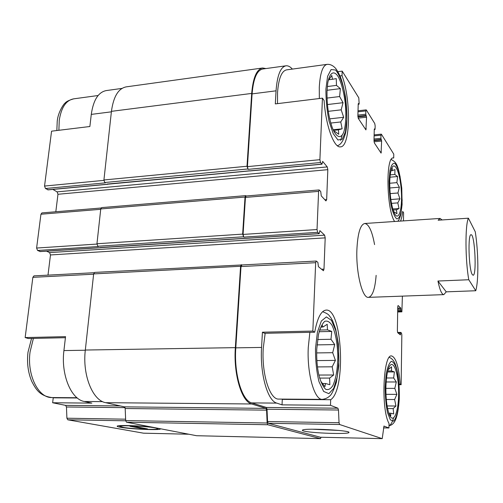 <?xml version="1.0" encoding="UTF-8"?>
<svg xmlns="http://www.w3.org/2000/svg" width="503" height="503" viewBox="0 0 503 503"><rect width="100%" height="100%" fill="white"/><g stroke="black" fill="none" stroke-linecap="round" stroke-linejoin="round"><path stroke-width="0.75" d="M383.475 427.883L388.951 427.984L389.033 423.488C380.777 409.455 383.242 353.345 391.661 355.967C395.987 357.463 398.822 366.85 400.181 384.135L401.13 384.713L399.112 384.713M400.181 384.135L399.074 384.135M403.463 220.892L403.582 212.687L402.683 211.423C402.211 215.605 401.495 218.83 400.533 221.087M394.629 221.483C386.555 209.996 385.493 156.282 393.283 157.929L393.711 157.955L393.78 154.144L381.437 134.282L380.985 135.175L380.916 138.306L381.62 141.041L381.092 153.101L374.402 143.003L373.993 140.702L374.263 129.403L374.408 128.875L374.93 129.554L375.081 129.026L375.156 125.825L374.748 123.518L366.373 110.038L365.857 110.924L365.763 114.231L366.555 117.205L365.926 129.9L358.325 118.45L357.866 115.954L358.218 104.014L358.381 103.473L358.991 104.253L359.155 103.719L358.796 97.84L342.197 71.118L342.034 75.676L340.003 75.94M393.711 157.955L392.761 158.043M262.428 332.206L264.553 333.307L314.708 332.206C317.362 317.858 321.21 310.489 326.258 310.087C342.285 308.603 346.284 389.743 330.678 399.715L330.484 405.311L282.026 404.865L276.763 403.11C267.583 400.878 259.844 373.748 261.566 347.435L262.428 332.206L312.847 331.075L314.708 332.206M330.678 399.715L282.296 399.388L282.026 404.865M65.415 337.702L28.319 338.519L25.15 337.563L65.535 336.652L63.925 350.572C60.8 374.616 71.149 399.376 84.303 401.482L102.656 401.639M77.292 397.986L53.224 397.823L52.645 402.758L91.842 403.117L84.303 401.482M48.194 189.782L45.459 188.518L44.541 186.053L51.564 131.176L89.874 126.511L91.276 114.395L111.383 111.829M342.034 75.676C351.289 100.242 350.446 147.19 340.424 146.857C334.005 148.127 325.636 125.461 324.114 100.525L322.436 98.154L275.311 103.901L276.046 90.823C277.216 75.287 280.542 66.949 286.025 65.792C288.106 65.591 290.225 66.692 292.375 69.087M337.909 71.684L342.197 71.118M46.54 251.179L49.577 252.588L50.482 254.946L325.196 237.862L323.989 269.13L323.416 270.752L318.418 266.665L317.871 262.327L316.261 261.051L315.664 262.692L312.847 331.075M242 265.037L241.006 266.559L235.794 347.843C233.87 373.861 241.981 400.684 251.733 402.903L266.37 407.461L337.934 408.203L330.484 405.311M383.902 426.06L388.951 427.984M401.13 384.713L401.84 334.941L401.495 333.049L400.765 332.426L400.388 334.916L397.728 332.716L397.376 330.785L397.747 306.78L398.068 305.51L400.746 308.037L401.073 311.131L401.878 311.854L402.394 296.129M285.798 65.824L262.786 68.999C256.958 70.194 253.393 78.487 252.091 93.879L247.419 166.631L248.111 169.366L320.499 162.526L321.977 164.198L322.656 161.4L327.252 166.914L327.824 169.668L326.667 199.616L325.938 200.923L321.266 195.893L320.732 191.568L319.367 190.077L318.6 191.392L317.028 229.55L317.638 232.329L319.141 233.694L319.87 230.626L324.611 235.165L325.196 237.862M322.436 98.154L319.902 159.69L320.499 162.526M376.137 275.367C375.037 289.168 372.453 296.5 368.378 297.361C362.411 298.348 356.005 273.104 356.866 250.104C357.671 233.386 360.305 224.514 364.769 223.489C368.856 224.143 372.126 231.179 374.572 244.596M266.37 407.461L267.018 409.222L338.481 410.02L337.934 408.203M338.481 410.02L339.041 422.721L339.594 424.507L382.223 438.647L383.984 426.06M241.874 264.955L94.665 272.4L93.652 273.909L85.321 350.044C82.259 374.917 92.615 400.533 105.661 402.677L124.36 406.852L125.184 408.505L125.675 420.577L126.498 422.212L196.547 435.711M262.39 68.024L126.354 86.843C118.45 88.314 113.483 96.482 111.433 111.345L103.926 179.973L104.787 182.514L105.316 182.859L45.459 188.518M246.244 195.981L245.684 195.642L101.644 207.594L100.757 208.946L96.953 243.748L97.84 246.244L98.387 246.533L37.555 250.469L40.29 251.531M47.747 189.826L250.048 170.857M39.919 251.55L245.722 238.347M267.018 409.222L267.552 421.533L268.2 423.275L320.367 437.226M303.623 430.958C310.779 433.171 349.051 434.491 348.931 432.486C351.264 430.379 305.843 427.934 302.643 429.996C302.007 430.279 302.334 430.599 303.623 430.958M265.917 68.565L262.635 67.987C256.675 69.213 253.028 77.688 251.695 93.426L247.011 166.248L248.111 169.366M52.865 189.424L57.09 191.869L327.252 166.914M55.814 211.757L57.971 194.271L57.09 191.869M319.122 189.945L246.099 195.994L245.445 197.409L243.068 234.429L243.779 237.114L317.638 232.329M245.684 195.642L245.03 197.057L242.647 234.115L243.779 237.114M50.482 254.946L47.992 275.135M241.327 264.679L240.579 266.276L235.347 347.648C233.373 374.295 241.691 401.746 251.67 403.978L265.93 408.379L266.584 410.14L267.137 423.01L267.785 424.746L320.474 438.622L321.071 437.252M107.158 184.06L249.658 170.813M100.292 247.52L245.351 238.284M107.422 184.23L107.9 184.111M100.562 247.665L101.002 247.551M94.092 272.714L33.965 275.87L32.858 277.342L25.15 337.563M52.645 402.758L65.572 405.368L120.28 405.94M143.544 433.184L67.798 419.804L66.905 418.213L66.465 406.984L65.572 405.368M152.164 427.16C139.979 425.664 118.922 424.985 117.35 426.022C116.671 426.349 117.627 426.751 120.23 427.223C130.22 429.153 160.753 430.455 160.426 428.927L160.331 428.738M121.984 88.409L106.391 90.559C98.406 92.036 93.369 99.978 91.276 114.395M101.053 208.009L41.906 212.914L40.938 214.228L36.606 248.048L37.555 250.469M53.871 397.577L53.224 397.823M312.357 429.222L338.965 430.449M279.002 399.086L278.7 399.08C269.765 399.69 261.547 373.88 263.245 348.233L265.163 333.294M282.711 399.105L282.296 399.388M277.511 103.631L277.53 92.665C278.587 78.525 281.611 70.923 286.603 69.873L326.988 64.378M327.032 90.741L327.723 83.24C329.647 72.023 334.225 69.823 338.506 77.217C341.744 83.9 344.027 92.885 345.347 104.165C346.265 115.445 345.8 124.574 343.951 131.547C341.241 139.381 336.388 138.08 332.269 127.617C328.497 116.74 326.749 104.448 327.032 90.741M334.005 131.604L334.294 132.05L334.778 131.34L338.739 134.288L338.444 129.837L342.141 128.812L340.751 121.952L343.687 117.287L341.179 109.836L343.04 102.694L339.626 96.545L340.355 88.622L336.469 85.384L336.268 78.619L332.47 79.279L331.785 75.463L328.673 80.078M316.752 349.157L318.474 334.545C320.147 328.075 322.222 323.68 324.699 321.36C327.258 320.461 329.716 321.801 332.062 325.372C335.432 332.659 337.35 342.675 337.821 355.407C337.739 368.165 336.111 378.181 332.936 385.461C330.666 388.995 328.233 390.253 325.623 389.234C323.058 386.776 320.851 382.236 318.996 375.615C317.173 367.624 316.425 358.802 316.752 349.157M320.945 381.444L324.894 386.75L325.51 383.525L329.861 384.694L329.603 378.074L333.665 374.993L332.2 366.806L335.413 360.393L332.69 352.704L334.715 344.593L330.987 339.274L331.747 331.439L327.478 329.861L327.202 324.29L323.02 327L322.19 325.259L319.801 329.534M389.75 182.243C389.856 177.32 390.29 173.353 391.051 170.328C393.975 158.69 400.149 171.837 401.293 190.788C402.664 209.713 398.301 223.213 393.862 212.052C391.108 204.419 389.737 194.485 389.75 182.243M385.902 387.58C386.078 380.035 386.845 373.993 388.197 369.46C392.151 356.426 398.464 370.698 398.615 391.428C399.036 412.196 393.006 426.412 388.7 412.85C386.732 406.317 385.801 397.898 385.902 387.58M394.126 212.668L394.189 211.901L396.974 213.769L396.433 209.808L399.03 208.525L397.798 202.885L399.898 198.836L397.955 192.989L399.369 187.198L396.88 182.646L397.584 176.534L394.83 174.478L394.974 169.58L392.321 170.643L392.202 168.272M388.907 413.46L390.743 415.95L390.73 413.221L393.711 413.95L393.151 408.612L395.936 406.015L394.629 399.527L396.873 394.365L394.811 388.373L396.314 381.966L393.66 377.967L394.396 371.924L391.453 370.944L391.585 366.825L388.744 369.208L388.555 368.403M393.811 211.926L394.189 211.901M393.139 210.047L396.433 209.808M392.812 208.978L399.03 208.525M391.485 203.357L397.798 202.885M390.844 199.528L399.898 198.836M390.158 193.605L397.955 192.989M389.806 187.977L399.369 187.198M389.737 183.243L396.88 182.646M389.995 177.188L397.584 176.534M390.234 174.874L394.83 174.478M390.944 170.762L392.321 170.643M333.917 131.434L334.778 131.34M333.407 130.378L338.444 129.837M333.143 129.78L342.141 128.812M330.779 123.059L340.751 121.952M329.704 118.865L343.687 117.287M328.277 111.333L341.179 109.836M327.447 104.549L343.04 102.694M327.025 98.079L339.626 96.545M327.051 90.288L340.355 88.622M327.315 86.541L336.469 85.384M328.861 79.751L332.47 79.279M322.354 383.525L325.51 383.525M319.638 378.099L329.603 378.074M318.871 375.049L333.665 374.993M317.468 366.913L332.2 366.806M316.884 360.582L335.413 360.393M316.67 352.917L332.69 352.704M317.009 344.882L334.715 344.593M317.6 339.531L330.987 339.274M319.154 331.716L331.747 331.439M319.638 330.043L327.478 329.861M321.14 327.044L323.02 327M388.819 413.196L390.73 413.221M387.593 408.555L393.151 408.612M387.103 405.934L395.936 406.015M386.304 399.476L394.629 399.527M385.971 394.314L396.873 394.365M385.889 388.36L394.811 388.373M386.153 381.978L396.314 381.966M386.53 377.986L393.66 377.967M387.536 371.956L394.396 371.924M387.775 370.963L391.453 370.944M388.278 369.208L388.744 369.208M475.763 290.747L468.783 279.743C465.206 260.02 465.061 224.86 468.406 218.195L475.278 231.808C476.838 241.981 477.693 253.097 477.844 265.15C477.913 277.103 477.215 285.635 475.763 290.747L446.243 291.847L443.809 294.632C441.735 294.437 439.779 289.904 437.937 281.032L468.783 279.743M472.279 274.556C468.771 269.891 467.702 233.505 471.078 234.75C474.857 233.958 476.913 276.034 473.053 275.223L472.279 274.556M468.406 218.195L438.144 220.207L440.087 218.428L442.093 219.949M446.243 291.847L437.937 281.032M123.763 427.487C133.163 429.009 155.936 429.983 157.659 428.927L156.534 428.16L154.245 427.72C144.701 426.072 119.167 425.079 119.733 426.368L123.763 427.487M143.707 428.826L129.944 426.267L133.848 426.343L147.524 428.908L143.707 428.826L143.808 428.21M241.006 266.559L315.664 262.692M235.794 347.843L261.566 347.435M251.733 402.903L276.763 403.11M252.091 93.879L276.046 90.823M247.419 166.631L319.902 159.69M267.552 421.533L339.041 422.721M268.2 423.275L339.594 424.507M320.285 437.226L382.192 438.641M400.728 332.414L397.59 332.477L400.69 332.426M398.206 333.118L400.564 333.068M399.602 334.281L400.551 334.256M397.728 308.132L400.746 308.037M397.71 309.094L400.916 308.993M397.691 310.269L400.904 310.169M397.678 311.231L401.073 311.131M397.666 311.942L401.803 311.816M374.106 135.885L380.985 135.175M374.031 139.01L380.916 138.306M374.006 140.148L381.111 139.425M373.993 140.683L381.425 139.928M374.056 141.808L381.62 141.041M380.381 152.139L381.381 152.038M374.257 129.541L374.836 129.478M357.991 111.823L365.857 110.924M357.891 115.118L365.763 114.231M357.872 116.344L365.983 115.432M357.916 116.948L366.341 115.998M358.174 118.136L366.555 117.205M365.184 128.925L366.247 128.812M358.211 104.247L358.878 104.165M104.787 182.514L247.702 168.983M249.733 170.888L321.845 164.123M57.971 194.271L327.824 169.668M324.85 199.754L326.667 199.616M245.445 197.409L318.6 191.392M243.068 234.429L317.028 229.55M97.84 246.244L243.358 236.8M245.458 238.365L319.028 233.644M49.577 252.588L324.611 235.165M321.524 269.25L323.989 269.13M93.652 273.909L240.579 266.276M85.321 350.044L235.347 347.648M105.661 402.677L251.67 403.978M124.36 406.852L265.93 408.379M125.184 408.505L266.584 410.14M125.675 420.577L267.137 423.01M126.498 422.212L267.785 424.746M196.44 435.711L320.474 438.622M111.433 111.345L251.695 93.426M103.926 179.973L247.011 166.248M100.757 208.946L245.03 197.057M96.953 243.748L242.647 234.115M32.858 277.342L93.621 274.198M63.925 350.572L85.303 350.233M66.465 406.984L125.033 407.637M66.905 418.213L125.618 419.188M67.798 419.804L125.693 420.804M143.418 433.177L188.694 434.215M44.541 186.053L103.907 180.37M40.938 214.228L100.719 209.311M36.606 248.048L96.934 244.068M325.913 89.1L327.598 76.311L331.081 69.565L335.589 70.018C338.789 73.878 341.581 80.398 343.97 89.578C345.882 99.607 346.837 109.623 346.831 119.626L345.41 131.943L342.266 139.256L337.934 139.985L333.219 133.66L329.081 121.273C326.931 110.635 325.875 99.908 325.913 89.1M319.336 98.531L319.279 87.377C320.128 73.004 322.756 65.333 327.17 64.353C330.087 64.151 332.835 65.403 335.4 68.112C336.84 69.779 338.506 72.721 340.412 76.934C341.983 80.826 343.675 87.403 345.479 96.658C347.366 112.521 347.403 124.599 345.592 132.88C343.568 140.614 340.82 144.883 337.337 145.7M342.078 135.452L340.65 140.387M315.494 348.46L317.412 332.213L321.348 320.996L326.39 316.909L331.502 320.405L335.715 330.465C337.827 339.821 338.871 350.151 338.852 361.437L337.249 376.81L333.734 388.341L328.893 393.673L323.618 391.428L318.996 381.683C316.594 371.849 315.431 360.77 315.494 348.46M322.524 399.376L322.297 399.376C314.388 400.011 306.924 373.691 308.264 347.529L309.867 332.313M58.889 130.283L59.247 120.318C61.272 107.384 66.113 100.223 73.771 98.833C68.93 100.185 65.95 101.707 64.83 103.398C64.994 102.486 58.071 111.194 57.223 121.324L56.839 130.535M52.306 397.565L51.84 397.559C38.322 398.049 26.791 374.886 30.079 351.849L33.393 338.406M389.058 181.237L389.963 170.567C391.202 165.298 392.805 162.871 394.773 163.293C396.773 165.5 398.552 169.989 400.111 176.76L402.149 200.332L401.369 210.644C400.256 216.032 398.741 218.786 396.817 218.924C394.798 217.221 392.95 212.945 391.259 206.092C389.863 198.144 389.133 189.857 389.058 181.237M385.153 387.165L386.141 374.345C387.492 367.209 389.228 362.877 391.353 361.343C393.509 361.77 395.427 364.958 397.106 370.9C398.47 378.055 399.193 386.097 399.281 395.018L398.433 407.285C397.232 414.415 395.591 419.049 393.522 421.187L390.347 419.835L387.511 412.623C386.008 405.204 385.223 396.716 385.153 387.165M393.484 418.144C392.214 422.558 390.718 425.048 388.995 425.613M241.761 264.962L316.261 261.051M320.323 437.233L382.223 438.647M397.666 311.979L401.878 311.854M374.131 134.886L381.261 134.144M374.257 129.623L374.93 129.554M358.017 110.805L366.159 109.868M358.211 104.347L358.991 104.253M249.897 170.957L321.977 164.198M245.59 238.409L319.141 233.694M196.484 435.717L320.512 438.629M143.474 433.184L188.726 434.221M47.974 189.883L107.636 184.293M40.102 251.588L100.732 247.702M348.548 432.071L348.931 432.486M364.769 223.489L439.98 218.44M322.612 311.715C329.628 314.35 328.811 315.5 330.792 317.607L332.709 320.971L335.74 329.264L338.431 344.096L338.846 365.826L336.356 382.349C333.923 389.536 331.917 393.899 330.345 395.433C328.208 397.653 325.529 398.967 322.297 399.376L278.7 399.08M98.104 95.52L73.771 98.833M76.978 397.728L51.84 397.559C39.586 395.823 35.965 389.435 31.752 381.375C28.036 372.528 26.785 362.795 28.005 352.182L31.551 338.45M391.246 159.457C395.691 162.456 398.244 161.708 401.771 188.185L402.104 204.482L400.922 214.039C400.042 217.604 398.998 220.012 397.785 221.27M389.335 357.356C391.724 358.375 393.572 360.33 394.88 363.223C396.081 366.184 397.119 369.969 397.974 374.578C398.998 381.947 399.426 390.045 399.263 398.866C397.98 417.679 394.83 424.928 388.995 425.676M443.809 294.632L368.378 297.361M157.86 428.757L158.326 428.355"/></g></svg>
